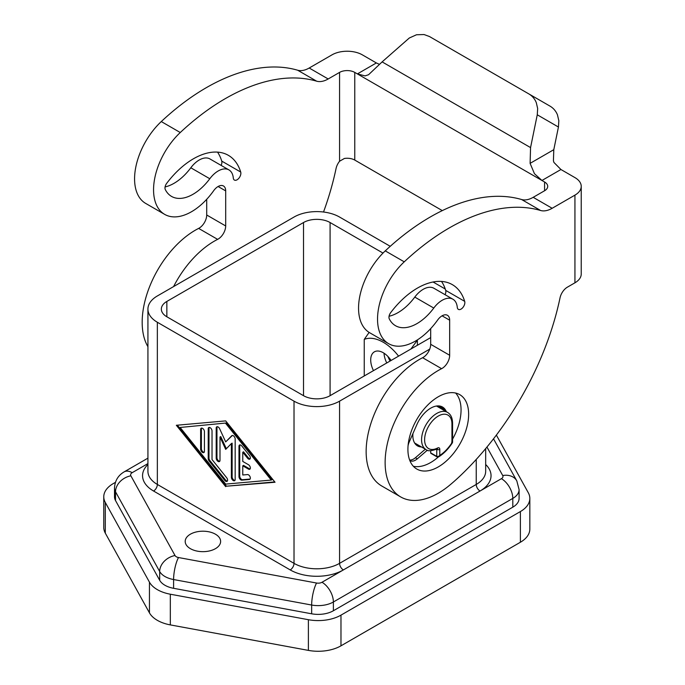 <?xml version="1.0" encoding="UTF-8"?>
<svg xmlns="http://www.w3.org/2000/svg" width="685" height="685" viewBox="0 0 685 685"><rect width="100%" height="100%" fill="white"/><g stroke="black" fill="none" stroke-linecap="round" stroke-linejoin="round"><path stroke-width="1.03" d="M446.346 411.702A23.624 13.64 120 0 0 442.493 407.001A23.624 13.64 120 0 0 426.712 411.026A23.624 13.64 120 0 0 416.874 424.597L409.219 442.005A10.737 6.199 120 0 0 408.046 445.935M442.964 409.75A22.545 13.015 120 0 0 440.061 406.839A22.545 13.015 120 0 0 437.501 405.914M412.935 433.554A22.545 13.015 120 0 0 412.841 435.574A22.545 13.015 120 0 0 417.516 445.892A22.545 13.015 120 0 0 421.489 446.945M221.101 165.393A5.369 3.1 120 0 0 221.871 161.831A5.369 3.1 120 0 0 221.734 161.086A69.793 40.295 120 0 0 217.547 152.121M240.709 172.046A5.369 3.1 -60 0 1 240.855 172.791A5.369 3.1 -60 0 1 238.705 178.434A5.369 3.1 -60 0 1 234.39 180.061A5.369 3.1 -60 0 1 233.302 178.031A21.475 12.399 120 0 0 228.927 169.906A21.475 12.399 120 0 0 209.798 178.742A42.949 24.797 -60 0 1 171.533 196.407A42.949 24.797 -60 0 1 165.316 189.599A5.369 3.1 120 0 1 165.136 186.654A5.369 3.1 120 0 1 166.72 183.297A69.793 40.295 -60 0 1 228.353 155.324A69.793 40.295 -60 0 1 240.709 172.046L221.734 161.086M173.588 286.587A75.162 43.395 -60 0 1 217.624 239.365A10.737 6.199 120 0 0 225.69 225.956L225.69 190.892A10.737 6.199 120 0 0 223.464 185.977A10.737 6.199 120 0 0 213.669 190.713A53.687 30.996 -60 0 1 202.777 203.257A53.687 30.996 -60 0 1 164.683 214.388A53.687 30.996 -60 0 1 180.266 132.522A214.748 123.985 -60 0 1 316.633 81.181A27.169 15.686 120 0 0 328.183 78.972L339.572 72.396L339.572 161.24L344.392 158.466A10.737 6.199 180 0 1 347.167 158.252A10.737 6.199 180 0 1 354.761 160.067L442.304 210.612M441.602 368.676A75.162 43.395 120 0 0 389.833 434.564A75.162 43.395 120 0 0 400.699 496.933A75.162 43.395 120 0 0 434.958 495.015A75.162 43.395 120 0 0 449.668 485.211A161.061 92.989 120 0 0 460.166 475.869A214.748 123.985 120 0 0 560.03 297.855A10.737 6.199 -60 0 1 567.351 287.186L574.938 282.802A21.475 12.399 0 0 0 581.231 274.034L581.231 186.371A21.475 12.399 180 0 1 574.938 195.131L552.161 208.283A27.169 15.686 -60 0 1 540.611 210.492A214.748 123.985 120 0 0 404.244 261.833A53.687 30.996 120 0 0 388.66 343.699A53.687 30.996 120 0 0 426.755 332.567A53.687 30.996 120 0 0 437.647 320.023A10.737 6.199 -60 0 1 447.442 315.288A10.737 6.199 -60 0 1 449.668 320.203L449.668 355.267A10.737 6.199 -60 0 1 441.602 368.676L422.619 357.716A10.737 6.199 120 0 0 430.685 344.307L430.685 328.612M400.699 496.933L381.716 485.973A75.162 43.395 -60 0 1 370.85 423.604A75.162 43.395 -60 0 1 422.619 357.716M388.66 343.699L369.677 332.739A53.687 30.996 -60 0 1 385.261 250.873A214.748 123.985 -60 0 1 521.628 199.532A27.169 15.686 120 0 0 533.187 197.323L544.575 190.755A10.737 6.199 0 0 0 547.717 186.371A10.737 6.199 0 0 0 544.575 181.987L541.946 180.472L560.929 169.512L553.934 162.439L553.42 160.795L553.797 149.681L530.104 163.355L534.446 173.682L541.946 180.472L354.761 72.396A10.737 6.199 0 0 0 347.167 70.581A10.737 6.199 0 0 0 339.572 72.396M445.079 294.704A5.369 3.1 120 0 0 445.849 291.142A5.369 3.1 120 0 0 445.712 290.397A69.793 40.295 120 0 0 441.525 281.432M464.687 301.357A5.369 3.1 -60 0 1 464.832 302.102A5.369 3.1 -60 0 1 462.683 307.745A5.369 3.1 -60 0 1 458.368 309.372A5.369 3.1 -60 0 1 457.28 307.342A21.475 12.399 120 0 0 452.905 299.217A21.475 12.399 120 0 0 433.776 308.053A42.949 24.797 -60 0 1 395.51 325.717A42.949 24.797 -60 0 1 389.294 318.91A5.369 3.1 120 0 1 389.114 315.965A5.369 3.1 120 0 1 390.698 312.617A69.793 40.295 -60 0 1 452.331 284.635A69.793 40.295 -60 0 1 464.687 301.357L445.712 290.397M379.43 64.339L376.365 62.951L357.382 73.911L365.062 75.889L368.556 74.725L382.119 61.89L409.305 38L416.523 34.755L424.075 34.55L429.444 36.519L528.863 93.922C532.245 95.917 534.72 98.811 536.287 102.604L537.665 108.521L537.263 114.797L558.438 127.025L558.832 120.74L557.453 114.823C555.895 111.03 553.42 108.144 550.038 106.141L528.863 93.922L550.038 106.141M486.949 447.057L502.73 475.544A5.369 3.1 180 0 1 501.411 478.678A16.106 9.299 60 0 1 509.46 487.181A16.106 9.299 60 0 1 512.8 498.406A21.475 12.399 0 0 0 519.093 489.638L519.093 498.406A21.475 12.399 0 0 1 512.8 507.174L333.381 610.755A21.475 12.399 0 0 1 311.658 613.803L173.596 588.312A21.475 12.399 0 0 1 159.682 580.281L115.525 500.564A21.475 12.399 0 0 1 114.506 496.788L114.506 488.02C114.883 480.827 118.094 475.45 124.131 471.879L147.926 458.145L124.131 471.879A16.106 9.299 60 0 1 132.188 472.676L147.926 463.591M215.441 534.197A17.716 10.232 180 0 1 220.63 541.433A17.716 10.232 180 0 1 209.687 550.886A17.716 10.232 180 0 1 190.387 548.668A17.716 10.232 180 0 1 185.198 541.433A17.716 10.232 180 0 1 196.133 531.98A17.716 10.232 180 0 1 215.441 534.197M387.856 356.414A33.822 19.531 -120 0 0 390.073 361.046M384.02 353.203A17.716 10.232 -120 0 0 386.76 362.956M373.479 370.628A17.716 10.232 60 0 1 374.37 351.842A17.716 10.232 60 0 1 383.232 352.724A17.716 10.232 60 0 1 391.092 360.456M455.619 393.044A42.949 24.797 -60 0 1 461.056 409.93A42.949 24.797 -60 0 1 452.571 439.136M438.306 457.006A42.949 24.797 -60 0 1 413.346 466.262M468.643 414.314A42.949 24.797 -60 0 1 449.899 457.537A42.949 24.797 -60 0 1 416.805 469.037A42.949 24.797 -60 0 1 407.909 449.377A42.949 24.797 -60 0 1 426.652 406.154A42.949 24.797 -60 0 1 459.755 394.646A42.949 24.797 -60 0 1 468.643 414.314M436.747 449.189A1.07 0.616 -60 0 1 436.756 449.36L436.756 456.373L438.28 456.475L439.796 455.456L439.796 449.36A3.219 1.858 120 0 0 437.629 447.981A19.326 11.157 -60 0 1 424.614 439.359A19.326 11.157 -60 0 1 438.28 416.06A19.326 11.157 -60 0 1 451.946 423.955A2.149 1.242 0 0 0 452.571 423.073C452.442 417.85 450.756 414.279 447.493 412.37A21.475 12.399 120 0 0 436.756 413.432A21.475 12.399 120 0 0 422.731 432.355A21.475 12.399 120 0 0 426.019 449.565C427.303 451.304 431.002 451.115 437.099 449.009A2.149 1.301 -117.6 0 0 437.629 447.981M451.68 442.219L451.946 442.758L452.571 442.167L452.571 423.073M560.929 169.512L574.938 177.603A21.475 12.399 180 0 1 581.231 186.371M328.183 78.972L309.209 68.012L331.985 54.86A21.475 12.399 180 0 1 347.167 51.229A21.475 12.399 180 0 1 362.356 54.86L376.365 62.951M165.085 186.928A42.949 24.797 120 0 0 190.815 167.782A21.475 12.399 -60 0 1 209.944 158.946L228.927 169.906M389.063 316.239A42.949 24.797 120 0 0 414.793 297.093A21.475 12.399 -60 0 1 433.922 288.265L452.905 299.217M206.707 199.301L206.707 214.996A10.737 6.199 -60 0 1 198.641 228.405A75.162 43.395 120 0 0 150.923 283.479A75.162 43.395 120 0 0 147.926 346.704M309.209 68.012A27.169 15.686 -60 0 1 297.65 70.221A214.748 123.985 120 0 0 161.283 121.562A53.687 30.996 120 0 0 145.7 203.428L164.683 214.388M496.368 435.095L528.298 492.746A32.212 18.598 180 0 1 529.83 498.406A32.212 18.598 180 0 1 520.394 511.558L340.976 615.139A32.212 18.598 180 0 1 308.387 619.702L170.325 594.212A32.212 18.598 180 0 1 149.45 582.164L105.302 502.456A32.212 18.598 180 0 1 103.769 496.788A32.212 18.598 180 0 1 113.205 483.636L115.422 482.36M103.769 496.788L103.769 527.476A32.212 18.598 0 0 0 105.302 533.135L149.45 612.852A32.212 18.598 0 0 0 170.325 624.9L308.387 650.39A32.212 18.598 0 0 0 340.976 645.827L520.394 542.246A32.212 18.598 0 0 0 529.83 529.094L529.83 498.406M239.964 444.907A2.68 1.55 -120 0 0 239.733 445.824L239.733 476.161A2.68 1.55 -120 0 0 242.584 479.705L250.136 479.038M238.979 476.606L238.979 446.26A2.68 1.55 60 0 1 239.527 445.036A2.68 1.55 60 0 1 241.822 446.012L249.417 455.448A2.68 1.55 60 0 1 249.811 459.121A2.68 1.55 60 0 1 247.516 458.154L242.773 452.254L242.773 461.433L248.467 464.721A2.68 1.55 60 0 1 250.222 467.084A2.68 1.55 60 0 1 249.811 469.234A2.68 1.55 60 0 1 248.467 469.105L242.773 465.817L242.773 474.996L247.516 474.577A2.68 1.55 60 0 1 249.974 476.563A2.68 1.55 60 0 1 249.811 479.346A2.68 1.55 60 0 1 249.417 479.474L241.822 480.142A2.68 1.55 60 0 1 238.979 476.606L239.733 476.161M242.773 465.817L243.535 465.38L249.229 468.668A2.68 1.55 -120 0 0 250.136 468.925M242.773 452.254L243.535 451.809L248.278 457.717A2.68 1.55 -120 0 0 250.136 458.813M200.636 429.435A2.68 1.55 60 0 1 201.193 428.211A2.68 1.55 60 0 1 203.257 428.93A2.68 1.55 60 0 1 204.43 431.627L204.43 451.346A2.68 1.55 60 0 1 203.873 452.579A2.68 1.55 60 0 1 201.801 451.86A2.68 1.55 60 0 1 200.636 449.154L200.636 429.435L201.39 428.998L201.39 448.718A2.68 1.55 -120 0 0 204.198 452.263M201.621 428.082A2.68 1.55 -120 0 0 201.39 428.998M180.138 427.466L225.69 484.107L271.243 480.065L271.996 479.62L226.444 422.979L180.138 427.466L226.444 422.979M271.243 480.065L225.69 423.416M177.372 425.179L226.444 486.204L274.762 481.906M225.69 486.641L176.336 425.274L225.69 420.89L275.036 482.257L226.444 486.204M209.216 427.414A2.68 1.55 -120 0 0 208.985 428.322L208.985 458.162A2.68 1.55 -120 0 0 209.935 460.603L225.502 479.962A2.68 1.55 -120 0 0 227.351 481.058M208.223 458.599L208.223 428.767A2.68 1.55 60 0 1 208.779 427.534A2.68 1.55 60 0 1 210.852 428.253A2.68 1.55 60 0 1 212.025 430.959L212.025 459.524L226.641 477.693A2.68 1.55 60 0 1 227.035 481.375A2.68 1.55 60 0 1 224.74 480.399L209.173 461.039A2.68 1.55 60 0 1 208.223 458.599L208.985 458.162M231.384 443.589L225.69 449.377L219.996 437.013L219.996 460.337A2.68 1.55 60 0 1 219.44 461.562A2.68 1.55 60 0 1 217.368 460.842A2.68 1.55 60 0 1 216.195 458.145L216.195 428.056A2.68 1.55 60 0 1 216.751 426.823A2.68 1.55 60 0 1 219.637 428.75L225.69 441.902L231.744 435.746A2.68 1.55 60 0 1 231.941 435.591A2.68 1.55 60 0 1 234.005 436.311A2.68 1.55 60 0 1 235.178 439.017L235.178 479.466A2.68 1.55 60 0 1 234.621 480.699A2.68 1.55 60 0 1 232.558 479.979A2.68 1.55 60 0 1 231.384 477.274L231.384 443.589L232.138 443.144L232.138 476.837A2.68 1.55 -120 0 0 234.946 480.382M232.343 435.472L225.69 441.902M217.188 426.704A2.68 1.55 -120 0 0 216.957 427.62L216.957 457.7A2.68 1.55 -120 0 0 219.765 461.245M219.996 437.013L220.75 436.576L226.341 448.709M429.735 349.11L339.572 401.162A32.212 18.598 180 0 1 294.019 401.162L157.353 322.258A32.212 18.598 180 0 1 147.926 309.106A32.212 18.598 180 0 1 157.353 295.954L294.019 217.051A32.212 18.598 180 0 1 339.572 217.051L390.253 246.317M452.571 442.167L452.391 442.801C448.495 448.821 443.991 453.47 438.871 456.749L439.796 455.456A30.063 17.356 -60 0 0 451.946 442.758L451.946 423.955M430.916 453.367A1.07 0.616 -60 0 1 430.908 453.359A1.07 0.616 -60 0 1 430.685 452.871L430.685 450.756M409.784 460.423A10.737 6.199 120 0 0 410.135 460.654A10.737 6.199 120 0 0 417.311 458.83L427.346 450.191M417.242 339.991A53.687 30.996 -120 0 1 417.396 340.188L410.914 349.016M398.576 356.14A41.288 23.838 -120 0 0 364.249 339.383L369.129 332.413M364.249 375.954L364.249 339.383M417.396 340.188L417.396 345.266M430.685 337.602L330.084 395.682A18.786 10.849 180 0 1 303.515 395.682L166.849 316.778A18.786 10.849 180 0 1 161.343 309.106A18.786 10.849 180 0 1 166.849 301.434L303.515 222.531A18.786 10.849 180 0 1 330.084 222.531L383.001 253.082M433.083 281.997L445.259 289.027M558.438 127.025L553.797 149.681M530.104 163.355L530.558 147.592L537.263 114.797M339.572 161.24A10.737 6.199 120 0 0 336.052 168.544A214.748 123.985 -60 0 1 323.517 212.016M425.351 449.18L415.41 457.734A10.737 6.199 -60 0 1 409.63 460.02M441.508 406.522A23.624 13.64 -60 0 1 444.445 410.606M385.261 250.873L404.244 261.833M501.411 478.678L321.993 582.267A5.369 3.1 180 0 1 316.564 583.029L178.502 557.539A5.369 3.1 180 0 1 176.336 556.777A5.369 3.1 180 0 1 175.017 555.526L130.869 475.818A5.369 3.1 180 0 1 132.188 472.676M333.381 610.755L333.381 601.995A16.106 9.299 -120 0 0 330.05 590.77A16.106 9.299 -120 0 0 321.993 582.267M502.73 475.544A16.106 12.527 -29 0 1 513.579 477.394A16.106 12.527 -29 0 1 516.815 480.896L493.517 438.828M311.658 613.803L311.658 605.035A16.106 4.007 -79.5 0 1 313.096 593.141A16.106 4.007 -79.5 0 1 316.564 583.029M159.682 580.281L159.682 571.513A21.475 12.399 0 0 0 164.948 576.505A21.475 12.399 0 0 0 173.596 579.544A16.106 4.007 -79.5 0 1 175.026 567.651A16.106 4.007 -79.5 0 1 178.502 557.539M115.525 500.564L115.525 491.796L159.682 571.513A16.106 12.527 -29 0 1 164.169 561.383A16.106 12.527 -29 0 1 175.017 555.526M114.506 488.02A21.475 12.399 0 0 0 115.525 491.796A16.106 12.527 -29 0 1 120.021 481.666A16.106 12.527 -29 0 1 130.869 475.818M147.926 464.507A37.581 21.697 0 0 0 153.56 491.025L290.226 569.929A37.581 21.697 0 0 0 343.373 569.929A5.369 3.1 60 0 1 340.685 567.094A5.369 3.1 60 0 1 339.572 563.353A32.212 18.598 180 0 1 294.019 563.353L157.353 484.449L157.353 322.258M485.674 448.598L485.674 471.297A32.212 18.598 180 0 1 476.238 484.449L339.572 563.353L339.572 401.162M476.238 459.438L476.238 484.449A5.369 3.1 -120 0 0 477.351 488.191A5.369 3.1 -120 0 0 480.039 491.025A37.581 21.697 0 0 0 485.674 464.507M153.56 491.025A5.369 3.1 120 0 0 156.248 488.191A5.369 3.1 120 0 0 157.353 484.449A32.212 18.598 180 0 1 147.926 471.297L147.926 309.106M290.226 569.929A5.369 3.1 120 0 0 292.906 567.094A5.369 3.1 120 0 0 294.019 563.353L294.019 401.162M436.593 449.266L436.756 449.36A2.149 1.242 0 0 0 438.28 449.72A2.149 1.242 0 0 0 439.796 449.36M544.575 181.987L544.575 190.755M354.761 160.067L354.761 72.396M209.798 178.742L190.815 167.782M433.776 308.053L414.793 297.093M574.938 195.131L574.938 282.802M173.596 588.312L173.596 579.544L311.658 605.035A21.475 12.399 0 0 0 333.381 601.995L512.8 498.406L512.8 507.174M105.302 502.456L105.302 533.135M149.45 582.164L149.45 612.852M170.325 594.212L170.325 624.9M308.387 619.702L308.387 650.39M340.976 615.139L340.976 645.827M520.394 511.558L520.394 542.246M238.979 446.26L239.733 445.824M241.822 480.142L242.584 479.705M249.417 479.474L250.111 479.072M248.467 469.105L249.229 468.668M247.516 458.154L248.278 457.717M200.636 449.154L201.39 448.718M208.223 428.767L208.985 428.322M209.173 461.039L209.935 460.603M224.74 480.399L225.502 479.962M231.384 477.274L232.138 476.837M216.195 428.056L216.957 427.62M216.195 458.145L216.957 457.7M430.685 452.871L436.756 456.373A1.07 0.616 120 0 0 436.979 456.869A1.07 0.616 120 0 0 436.987 456.869L438.879 456.741M330.084 395.682L330.084 222.531M166.849 316.778L166.849 301.434M303.515 395.682L303.515 222.531M533.187 197.323L552.161 208.283M530.558 147.592L382.119 61.89M442.073 315.819L449.668 320.203M521.628 199.532L540.611 210.492M449.668 355.267L430.685 344.307M225.69 190.892L218.095 186.508M206.707 214.996L225.69 225.956M217.624 239.365L198.641 228.405M316.633 81.181L297.65 70.221M180.266 132.522L161.283 121.562M415.41 457.734L417.311 458.83M447.493 412.37L436.499 406.025M437.099 449.009L436.533 448.863M430.908 453.359L436.979 456.869M414.613 442.981L426.019 449.565M519.093 489.638L516.815 480.896"/></g></svg>
